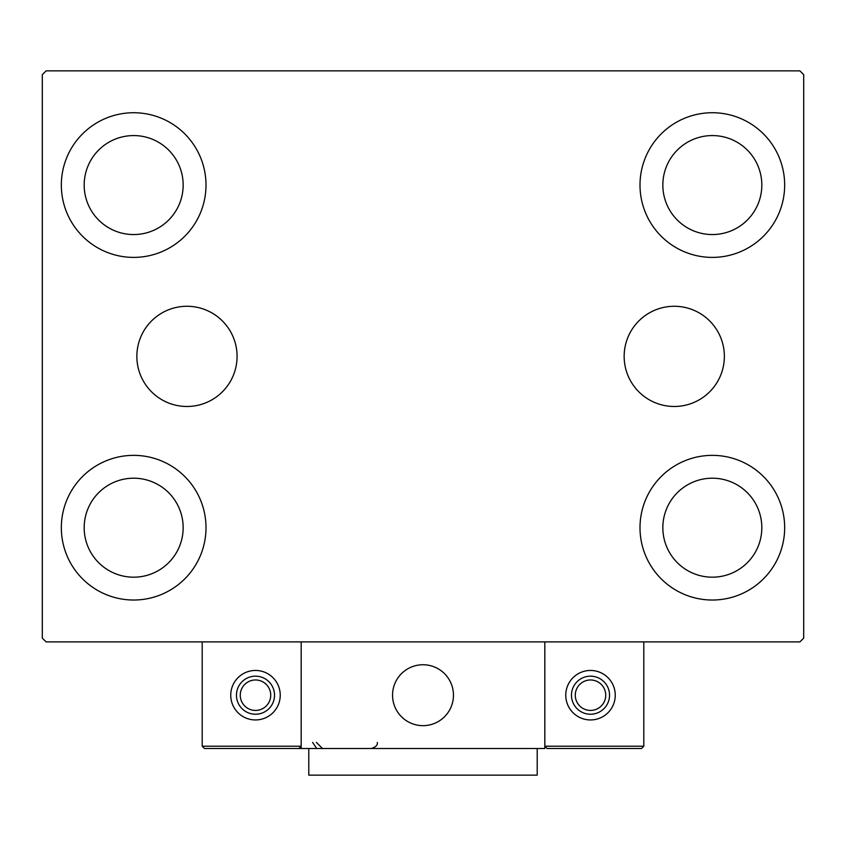 <?xml version="1.0" encoding="UTF-8"?>
<svg xmlns="http://www.w3.org/2000/svg" width="846" height="846" viewBox="0 0 846 846"><rect width="100%" height="100%" fill="white"/><g stroke="black" fill="none" stroke-linecap="round" stroke-linejoin="round"><path stroke-width="1.27" d="M724.366 356.378A50.104 50.104 0 0 0 674.262 306.273A50.104 50.104 0 0 0 624.158 356.378A50.104 50.104 0 0 0 674.262 406.482A50.104 50.104 0 0 0 724.366 356.378M237.07 356.378A50.104 50.104 0 0 0 186.966 306.273A50.104 50.104 0 0 0 136.862 356.378A50.104 50.104 0 0 0 186.966 406.482A50.104 50.104 0 0 0 237.07 356.378M61.335 527.693A72.333 72.333 0 0 1 133.668 455.36A72.333 72.333 0 0 1 206.001 527.693A72.333 72.333 0 0 1 133.668 600.026A72.333 72.333 0 0 1 61.335 527.693M639.999 185.063A72.333 72.333 0 0 1 712.332 112.73A72.333 72.333 0 0 1 784.665 185.063A72.333 72.333 0 0 1 712.332 257.396A72.333 72.333 0 0 1 639.999 185.063M639.999 527.693A72.333 72.333 0 0 1 712.332 455.36A72.333 72.333 0 0 1 784.665 527.693A72.333 72.333 0 0 1 712.332 600.026A72.333 72.333 0 0 1 639.999 527.693M61.335 185.063A72.333 72.333 0 0 1 133.668 112.73A72.333 72.333 0 0 1 206.001 185.063A72.333 72.333 0 0 1 133.668 257.396A72.333 72.333 0 0 1 61.335 185.063M84.177 185.063A49.491 49.491 0 0 1 133.668 135.572A49.491 49.491 0 0 1 183.159 185.063A49.491 49.491 0 0 1 133.668 234.554A49.491 49.491 0 0 1 84.177 185.063M662.841 527.693A49.491 49.491 0 0 1 712.332 478.202A49.491 49.491 0 0 1 761.823 527.693A49.491 49.491 0 0 1 712.332 577.183A49.491 49.491 0 0 1 662.841 527.693M662.841 185.063A49.491 49.491 0 0 1 712.332 135.572A49.491 49.491 0 0 1 761.823 185.063A49.491 49.491 0 0 1 712.332 234.554A49.491 49.491 0 0 1 662.841 185.063M84.177 527.693A49.491 49.491 0 0 1 133.668 478.202A49.491 49.491 0 0 1 183.159 527.693A49.491 49.491 0 0 1 133.668 577.183A49.491 49.491 0 0 1 84.177 527.693M799.893 70.853L46.107 70.853L42.3 74.66L42.3 638.096L46.107 641.903L799.893 641.903L803.7 638.096L803.7 74.66L799.893 70.853M392.544 695.201A30.456 30.456 0 0 1 423 664.745A30.456 30.456 0 0 1 453.456 695.201A30.456 30.456 0 0 1 423 725.657A30.456 30.456 0 0 1 392.544 695.201M544.824 748.499L301.176 748.499L301.176 641.903L544.824 641.903L544.824 748.499M428.171 725.212A30.456 30.456 0 0 0 453.012 690.029A30.456 30.456 0 0 0 417.829 665.189A30.456 30.456 0 0 0 392.988 700.372A30.456 30.456 0 0 0 428.171 725.212M577.564 748.499L641.522 748.499L643.806 746.214L643.806 641.903L544.824 641.903L544.824 746.214L643.806 746.214L641.522 748.499L547.108 748.499L544.824 746.214L547.108 748.499M301.176 748.499L204.478 748.499L202.194 746.214L202.194 641.903M301.176 746.214L298.892 748.499L301.176 746.214L202.194 746.214L204.478 748.499M255.492 714.236A19.035 19.035 0 0 0 274.527 695.201A19.035 19.035 0 0 0 255.492 676.166A19.035 19.035 0 0 1 274.527 695.201A19.035 19.035 0 0 1 255.492 714.236A19.035 19.035 0 0 1 236.457 695.201A19.035 19.035 0 0 1 255.492 676.166M255.492 670.455A24.745 24.745 0 0 1 280.238 695.201A24.745 24.745 0 0 1 255.492 719.946A24.745 24.745 0 0 1 230.746 695.201A24.745 24.745 0 0 1 255.492 670.455M590.508 714.236A19.035 19.035 0 0 0 609.543 695.201A19.035 19.035 0 0 0 590.508 676.166A19.035 19.035 0 0 1 609.543 695.201A19.035 19.035 0 0 1 590.508 714.236A19.035 19.035 0 0 1 571.473 695.201A19.035 19.035 0 0 1 590.508 676.166M590.508 670.455A24.745 24.745 0 0 1 615.254 695.201A24.745 24.745 0 0 1 590.508 719.946A24.745 24.745 0 0 1 565.763 695.201A24.745 24.745 0 0 1 590.508 670.455M537.21 748.499L537.21 775.148L308.79 775.148L308.79 748.499M255.492 710.428A15.228 15.228 0 0 0 270.72 695.201A15.228 15.228 0 0 0 255.492 679.973A15.228 15.228 0 0 0 240.264 695.201A15.228 15.228 0 0 0 255.492 710.428M590.508 710.428A15.228 15.228 0 0 0 605.736 695.201A15.228 15.228 0 0 0 590.508 679.973A15.228 15.228 0 0 0 575.28 695.201A15.228 15.228 0 0 0 590.508 710.428M312.597 742.407L316.404 748.054M316.404 742.407L322.495 748.499M377.316 742.407L377.316 742.407C377.792 745.125 375.761 747.155 371.225 748.499"/></g></svg>
